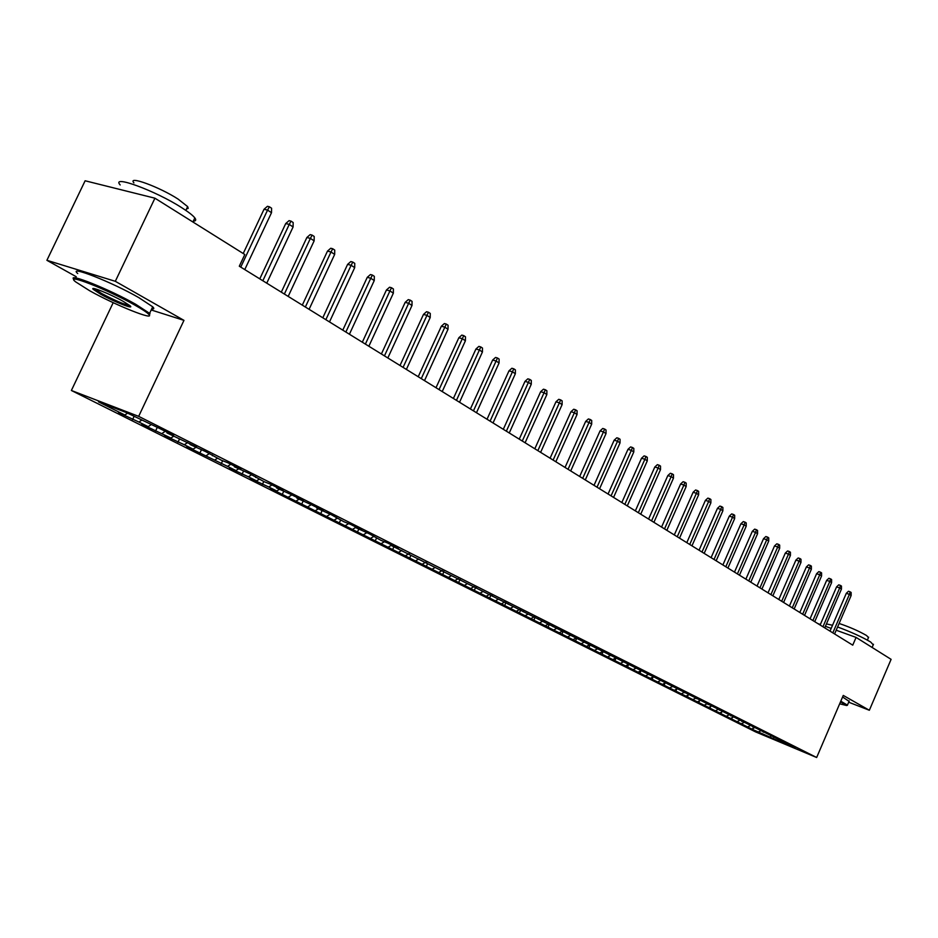 <?xml version="1.0" encoding="UTF-8"?>
<svg xmlns="http://www.w3.org/2000/svg" width="938" height="938" viewBox="0 0 938 938"><rect width="100%" height="100%" fill="white"/><g stroke="black" fill="none" stroke-linecap="round" stroke-linejoin="round"><path stroke-width="1.41" d="M71.382 390.478L755.524 731.875L816.658 757.505L138.672 416.355L71.382 390.478L113.193 302.669M151.206 309.962L183.965 320.362L115.315 281.306L46.9 260.307L76.236 276.722M46.9 260.307L85.124 180.776L154.922 198.199L115.315 281.306M783.887 742.052L391.814 545.775L398.38 548.413L387.57 542.973L380.98 540.347L369.209 533.757L355.15 527.379L361.751 530.005L350.425 524.319L343.824 521.692L331.196 514.669L316.774 508.115L323.387 510.741L311.522 504.785L296.9 498.137L303.525 500.763L291.378 494.654L276.558 487.924L283.182 490.539L270.73 484.289L264.106 481.686L249.59 473.667L234.359 466.749L240.984 469.352L227.911 462.786L221.286 460.195L205.692 451.624L190.027 444.506L196.652 447.074L167.023 432.946L173.636 435.513L159.53 428.432L126.513 412.626L98.502 401.839L124.86 415.018L118.516 412.568L138.918 422.053L148.181 426.684L141.837 424.222L170.939 438.058L164.584 435.584L184.317 444.753L193.134 449.161L186.768 446.676L227.547 466.374L235.942 470.583L229.576 468.074L248.394 476.809L256.59 480.913L250.223 478.392L268.749 486.986L276.769 490.996L270.402 488.475L752.651 729.494L753.132 728.38M784.051 742.638L795.178 748.219L752.651 729.494M154.922 198.199L244.818 254.515L239.307 266.216L852.748 645.168L856.077 637.406L836.192 630.219M752.253 728.826L754.387 727.747M748.067 726.727L750.576 725.461M741.747 723.573L743.893 722.483M737.503 721.439L740.059 720.15M773.756 737.467L773.569 736.869M731.065 718.227L733.223 717.124M726.739 716.057L729.354 714.733M763.274 732.215L763.086 731.617M720.196 712.786L722.366 711.684M715.8 710.594L718.461 709.222M752.628 726.868L752.44 726.258M709.151 707.264L711.332 706.138M704.673 705.024L707.381 703.629M741.782 721.428L741.595 720.818M697.895 701.636L700.088 700.498M693.346 699.361L696.066 697.942M730.749 715.882L730.561 715.272M686.452 695.914L688.656 694.765M681.809 693.592L684.447 692.221M719.516 710.254L719.329 709.632M674.797 690.087L677.013 688.926M670.084 687.718L672.464 686.464M708.084 704.508L707.897 703.887M662.932 684.154L665.171 682.97M658.136 681.75L660.375 680.566M696.453 698.669L696.266 698.048M650.855 678.104L653.141 676.896L652.121 679.253M645.965 675.665L648.217 674.469M684.599 692.725L684.412 692.092M638.555 671.96L640.889 670.717M633.572 669.462L635.847 668.255M672.523 686.663L672.347 686.03M626.033 665.687L628.413 664.409M620.956 663.154L623.231 661.923M660.223 680.496L660.047 679.851M613.276 659.308L615.703 657.995M608.105 656.717L610.392 655.486M647.701 674.211L647.525 673.554M600.273 652.801L602.759 651.453M594.997 650.175L597.307 648.908M634.932 667.797L634.756 667.141M587.024 646.176L589.568 644.781M581.654 643.491L583.975 642.225M621.929 661.267L621.742 660.61M573.517 639.423L576.12 637.992M568.041 636.691L570.374 635.401M608.668 654.618L608.492 653.95M559.751 632.54L562.413 631.063M554.17 629.75L556.515 628.437M595.138 647.83L594.962 647.161M545.717 625.517L548.449 623.993M540.018 622.668L542.387 621.343M581.361 640.912L581.185 640.232M531.4 618.353L534.203 616.782M525.597 615.457L527.977 614.12M567.291 633.854L567.115 633.173M516.803 611.06L519.664 609.43M510.882 608.094L513.274 606.734M552.951 626.643L552.775 625.963M501.912 603.603L504.843 601.926M495.862 600.59L498.266 599.206M538.306 619.303L538.131 618.611M486.705 596.005L489.706 594.282M480.537 592.922L482.964 591.526M523.369 611.799L523.193 611.107M471.193 588.243L474.206 586.496M464.896 585.101L467.37 583.659M508.115 604.154L507.95 603.451M455.364 580.329L458.389 578.558M448.939 577.116L451.471 575.627M492.544 596.334L492.38 595.63M439.195 572.239L442.244 570.445M432.629 568.956L435.232 567.42M476.645 588.361L476.481 587.645M422.686 563.984L425.746 562.155M415.98 560.631L418.653 559.036M460.406 580.2L460.241 579.485M405.814 555.542L408.898 553.69M398.967 552.119L401.71 550.465M443.815 571.875L443.662 571.16M388.578 546.924L391.662 545.06L391.814 545.775M381.578 543.419L384.404 541.707M426.86 563.363L426.708 562.636M370.967 538.119L373.652 536.477M363.815 534.531L366.711 532.761M409.531 554.663L409.378 553.936M352.969 529.114L355.502 527.555M345.653 525.456L348.631 523.603M334.561 519.898L337.105 518.315M327.081 516.158L330.141 514.247M373.687 536.677L373.535 535.938M315.731 510.483L318.299 508.877M308.074 506.661L311.24 504.667M355.15 527.379L355.01 526.628M296.467 500.857L299.046 499.215M288.646 496.941L291.847 494.901M336.191 517.858L336.039 517.096M276.769 490.996L279.36 489.331M268.749 486.986L271.973 484.923M316.774 508.115L316.634 507.352M256.59 480.913L259.205 479.224M248.394 476.809L251.63 474.698M296.9 498.137L296.771 497.375M235.942 470.583L238.569 468.859M227.547 466.374L230.807 464.24M276.558 487.924L276.429 487.15M214.802 460.007L217.44 458.26M206.196 455.704L209.479 453.523M255.711 477.465L255.582 476.68M193.134 449.161L195.784 447.391M184.317 444.753L187.623 442.548M234.359 466.749L234.23 465.963M170.939 438.058L173.612 436.252M161.899 433.544L165.217 431.292M212.469 455.762L212.351 454.965M148.181 426.684L150.866 424.844M138.918 422.053L141.615 420.201M190.027 444.506L189.91 443.697M124.86 415.018L127.556 413.142M167.023 432.946L166.905 432.137M831.185 628.401L825.405 626.314M820.351 624.485L817.795 623.571M848.679 702.199L869.35 710.265L891.1 659.344L856.077 637.406M183.965 320.362L138.672 416.355M869.35 710.265L843.262 695.421L816.658 757.505M758.467 731.933L760.929 730.69M771.13 735.849L769.699 737.549M132.575 419.591L134.075 416.413M155.544 431.07L157.209 427.54M177.962 442.267L179.557 438.878M199.829 453.206L201.365 449.935M221.18 463.876L222.646 460.722M242.027 474.288L243.434 471.251M262.382 484.465L263.766 481.511M282.279 494.408L283.639 491.477M301.719 504.128L303.056 501.232M320.726 513.625L322.039 510.753M339.31 522.912L340.611 520.074M357.472 531.987L358.762 529.184M375.259 540.874L376.525 538.095M392.647 549.574L393.901 546.819M409.671 558.075L410.903 555.355M426.333 566.411L427.552 563.715M442.654 574.56L443.862 571.899M458.635 582.545L460.066 579.391M474.288 590.377L475.695 587.247M489.624 598.045L491.02 594.95M504.656 605.549L506.039 602.489M519.394 612.913L520.754 609.876M533.839 620.135L535.164 617.181M548.003 627.217L549.281 624.333M561.897 634.158L563.14 631.356M575.522 640.971L576.729 638.239M588.888 647.654L590.072 644.992M602.008 654.208L603.157 651.617M614.882 660.645L615.996 658.113M627.522 666.965L628.612 664.491M639.939 673.167L640.994 670.752M664.092 685.232L665.054 683.04M675.841 691.107L676.744 689.067M687.39 696.887L688.222 694.988M698.74 702.55L699.514 700.803M709.902 708.131L710.605 706.513M720.865 713.607L721.51 712.13M731.64 718.989L732.226 717.64M742.228 724.288L742.767 723.057M240.761 267.107L267.565 210.1L264.035 209.256L267.447 206.313L269.405 206.782L267.565 210.1L271.504 212.703L244.771 269.581M264.035 209.256L243.223 253.518M269.405 206.782L271.586 208.224L271.504 212.703M262.839 280.743L289.244 224.417L285.727 223.549L289.08 220.641L291.038 221.122L289.244 224.417L293.09 226.961L266.755 283.17M285.727 223.549L259.779 278.856M291.038 221.122L293.172 222.541L293.09 226.961M284.366 294.051L310.384 238.381L306.867 237.502L310.173 234.617L312.131 235.11L310.384 238.381L314.136 240.855L288.189 296.408M306.867 237.502L281.306 292.164M312.131 235.11L314.207 236.482L314.136 240.855M89.556 290.674C115.151 305.12 156.236 321.57 148.696 314.253C146.82 312.295 142.154 309.223 134.72 305.026C107.553 289.502 63.292 272.219 75.626 281.846L89.556 290.674M74.02 279.477C66.27 272.008 109.734 289.432 135.729 304.299L149.611 313.351L149.377 315.485M100.612 294.18L93.284 289.396C89.192 285.598 110.356 294.04 123.195 301.356L129.831 305.6C135.647 310.267 114.108 301.825 100.612 294.18M94.398 288.646L101.585 293.477C114.811 300.477 124.203 304.51 129.761 305.542M120.17 184.95C110.496 174.245 155.415 190.707 181.632 207.638C188.468 211.976 192.865 215.4 194.834 217.909C196.382 219.996 195.878 221.063 193.322 221.098M133.911 182.887C127.099 175.136 159.272 186.873 178.091 199.091L187.647 206.606L188.21 208.342L186.533 208.963M77.748 273.556C67.208 264.539 111.868 282.068 138.871 297.663L152.706 306.796C154.453 308.508 154.113 309.223 151.686 308.942M118.516 189.113L130.581 192.126M839.674 703.817L846.674 705.528L840.53 701.823M840.788 701.19L847.424 705.118L846.85 705.458M837.599 626.959C851.176 632.036 862.198 637.043 870.652 642.014L873.243 644.84M839.1 623.477C849.476 626.947 858.633 630.969 866.583 635.53L868.459 637.606M842.594 696.993L849.054 701.331M826.437 623.922L832.534 625.271M305.366 307.019L331.008 251.994L327.491 251.103L330.751 248.253L332.709 248.746L331.008 251.994L334.667 254.409L309.094 309.317M327.491 251.103L302.306 305.131M332.709 248.746L334.737 250.094L334.667 254.409M325.861 319.682L351.129 265.29L347.611 264.375L350.835 261.561L352.782 262.065L351.129 265.29L354.693 267.647L329.496 321.922M347.611 264.375L322.801 317.783M352.782 262.065L354.763 263.379L354.693 267.647M345.864 332.04L370.768 278.258L367.262 277.331L370.44 274.553L372.386 275.057L370.768 278.258L374.25 280.556L349.417 334.233M367.262 277.331L342.792 330.141M372.386 275.057L374.321 276.347L374.25 280.556M365.386 344.094L389.938 290.921L386.444 289.983L389.575 287.227L391.521 287.743L389.938 290.921L393.35 293.172L368.857 346.239M386.444 289.983L362.326 342.206M391.521 287.743L393.409 288.998L393.35 293.172M384.451 355.877L408.663 303.291L405.181 302.341L408.264 299.621L410.211 300.137L408.663 303.291L411.993 305.483L387.84 357.964M405.181 302.341L381.391 353.978M410.211 300.137L412.052 301.368L411.993 305.483M403.082 367.379L426.966 315.367L423.484 314.418L426.532 311.721L428.467 312.248L426.966 315.367L430.214 317.513L406.389 369.42M423.484 314.418L400.01 365.492M428.467 312.248L430.272 313.444L430.214 317.513M421.279 378.624L444.835 327.174L441.364 326.213L444.378 323.54L446.312 324.079L444.835 327.174L448.012 329.273L424.515 380.617M441.364 326.213L418.219 376.736M446.312 324.079L448.071 325.24L448.012 329.273M439.066 389.61L462.317 338.712L458.846 337.739L461.824 335.101L463.747 335.64L462.317 338.712L465.412 340.764L442.22 391.556M458.846 337.739L436.006 387.722M463.747 335.64L465.471 336.777L465.412 340.764M456.454 400.35L479.4 350.003L475.941 349.006L478.872 346.392L480.795 346.943L479.4 350.003L482.425 351.996L459.538 402.261M475.941 349.006L453.394 398.462M480.795 346.943L482.484 348.057L482.425 351.996M473.456 410.856L496.096 361.024L492.649 360.04L495.557 357.448L497.468 357.999L496.096 361.024L499.063 362.994L476.481 412.72M492.649 360.04L470.407 408.968M497.468 357.999L499.122 359.09L499.063 362.994M490.082 421.127L512.441 371.823L509.006 370.815L511.867 368.259L513.778 368.81L512.441 371.823L515.349 373.734L493.036 422.956M509.006 370.815L487.033 419.239M513.778 368.81L515.384 369.877L515.349 373.734M506.356 431.175L528.422 382.376L524.999 381.367L527.824 378.835L529.736 379.386L528.422 382.376L531.271 384.252L509.252 432.969M524.999 381.367L503.307 429.299M529.736 379.386L531.307 380.441L531.271 384.252M522.278 441.012L544.075 392.717L540.651 391.697L543.454 389.188L545.353 389.739L544.075 392.717L546.854 394.546L525.104 442.759M540.651 391.697L519.242 439.136M545.353 389.739L546.889 390.771L546.854 394.546M537.861 450.639L559.388 402.824L555.976 401.804L558.743 399.318L560.643 399.881L559.388 402.824L562.108 404.618L540.628 452.351M555.976 401.804L534.824 448.763M560.643 399.881L562.143 400.878L562.108 404.618M553.115 460.066L574.384 412.732L570.984 411.7L573.716 409.238L575.604 409.8L574.384 412.732L577.046 414.49L555.835 461.742M570.984 411.7L550.09 458.201M575.604 409.8L577.081 410.785L577.046 414.49M568.053 469.293L589.064 422.428L585.675 421.397L588.384 418.946L590.26 419.521L589.064 422.428L591.679 424.152L570.714 470.935M585.675 421.397L565.039 467.429M590.26 419.521L591.714 420.482L591.679 424.152M582.686 478.333L603.439 431.926L600.074 430.882L602.747 428.467L604.611 429.041L603.439 431.926L606.007 433.614L585.289 479.939M600.074 430.882L579.672 476.469M604.611 429.041L606.03 429.979L606.007 433.614M597.025 487.185L617.532 441.223L614.167 440.18L616.817 437.788L618.681 438.363L617.532 441.223L620.041 442.877L599.57 488.768M614.167 440.18L594.024 485.333M618.681 438.363L620.077 439.289L620.041 442.877M611.072 495.862L631.344 450.346L627.991 449.302L630.606 446.922L632.47 447.508L631.344 450.346L633.795 451.964L613.569 497.41M627.991 449.302L608.07 494.009M632.47 447.508L633.83 448.411L633.795 451.964M624.837 504.374L644.875 459.28L641.533 458.236L644.113 455.88L645.977 456.466L644.875 459.28L647.279 460.875L627.288 505.887M641.533 458.236L621.847 502.522M645.977 456.466L647.314 457.345L647.279 460.875M638.332 512.711L658.136 468.039L654.818 466.995L657.374 464.662L659.215 465.248L658.136 468.039L660.504 469.598L640.736 514.188M654.818 466.995L635.354 510.87M659.215 465.248L660.528 466.116L660.504 469.598M651.558 520.883L671.151 476.633L667.833 475.578L670.365 473.268L672.206 473.854L671.151 476.633L673.461 478.157L653.915 522.337M667.833 475.578L648.592 519.042M672.206 473.854L673.484 474.698L673.461 478.157M664.538 528.891L683.896 485.052L680.601 483.996L683.099 481.71L684.939 482.296L683.896 485.052L686.17 486.552L666.848 530.322M680.601 483.996L661.571 527.062M684.939 482.296L686.194 483.129L686.17 486.552M677.259 536.759L696.418 493.318L693.123 492.262L695.597 489.988L697.426 490.574L696.418 493.318L698.634 494.795L679.522 538.154M693.123 492.262L674.305 534.93M697.426 490.574L698.658 491.395L698.634 494.795M689.747 544.474L708.682 501.42L705.411 500.364L707.862 498.113L709.679 498.699L708.682 501.42L710.875 502.874L691.963 545.846M705.411 500.364L686.804 542.645M709.679 498.699L710.898 499.508L710.875 502.874M701.999 552.036L720.736 509.381L717.476 508.314L719.892 506.086L721.709 506.672L720.736 509.381L722.87 510.8L704.18 553.385M717.476 508.314L699.056 550.219M721.709 506.672L722.893 507.47L722.87 510.8M714.017 559.458L732.555 517.19L729.307 516.123L731.699 513.907L733.504 514.505L732.555 517.19L734.653 518.573L716.151 560.783M729.307 516.123L711.086 557.653M733.504 514.505L734.677 515.279L734.653 518.573M725.813 566.751L744.151 524.846L740.914 523.779L743.295 521.587L745.089 522.185L744.151 524.846L746.214 526.206L727.911 568.053M740.914 523.779L722.893 564.946M745.089 522.185L746.238 522.935L746.214 526.206M737.397 573.904L755.547 532.374L752.323 531.307L754.668 529.126L756.462 529.724L755.547 532.374L757.576 533.71L739.461 575.182M752.323 531.307L734.489 572.11M756.462 529.724L757.587 530.462L757.576 533.71M748.77 580.927L766.733 539.76L763.52 538.693L765.842 536.536L767.624 537.122L766.733 539.76L768.714 541.074L750.799 582.181M763.52 538.693L745.874 579.145M767.624 537.122L768.738 537.861L768.714 541.074M759.944 587.833L777.708 547.006L774.518 545.939L776.816 543.806L778.599 544.392L777.708 547.006L779.666 548.296L761.926 589.064M774.518 545.939L757.048 586.039M778.599 544.392L779.677 545.119L779.666 548.296M770.907 594.61L788.495 554.135L785.317 553.068L787.603 550.946L789.362 551.544L788.495 554.135L790.417 555.402L772.865 595.818M785.317 553.068L768.034 592.828M789.362 551.544L790.429 552.248L790.417 555.402M781.682 601.258L799.094 561.135L795.928 560.068L798.191 557.969L799.95 558.556L799.094 561.135L800.982 562.378L783.605 602.454M795.928 560.068L778.81 599.488M799.95 558.556L800.993 559.247L800.982 562.378M792.27 607.801L809.517 568.006L806.363 566.939L808.591 564.864L810.35 565.45L809.517 568.006L811.37 569.237L794.158 608.973M806.363 566.939L789.409 606.042M810.35 565.45L811.382 566.13L811.37 569.237M802.67 614.226L819.742 574.771L816.599 573.704L818.815 571.629L820.562 572.227L819.742 574.771L821.571 575.967L804.534 615.375M816.599 573.704L799.833 612.467M820.562 572.227L821.582 572.895L821.571 575.967M812.894 620.546L829.802 581.408L826.671 580.341L828.875 578.289L830.611 578.887L829.802 581.408L831.596 582.592L814.723 621.671M826.671 580.341L810.057 618.799M830.611 578.887L831.607 579.543L831.596 582.592M822.954 626.76L839.686 587.938L836.579 586.871L838.748 584.843L840.483 585.429L839.686 587.938L841.445 589.099L824.737 627.862M836.579 586.871L820.129 625.013M840.483 585.429L841.456 586.074L841.445 589.099M832.827 632.857L849.406 594.364L846.311 593.297L848.468 591.268L850.191 591.866L849.406 594.364L851.141 595.501L834.597 633.947M846.311 593.297L830.013 631.122M850.191 591.866L851.153 592.499L851.141 595.501M148.696 314.253L150.033 313.773M94.621 288.916L93.284 289.396M194.834 217.909L192.9 221.989M185.841 210.405L187.647 206.606M152.706 306.796L149.611 313.351M846.674 705.528L847.495 705.2M873.477 644.277L872.117 647.455M867.38 640.115L868.635 637.183M849.218 700.944L847.424 705.118"/></g></svg>
